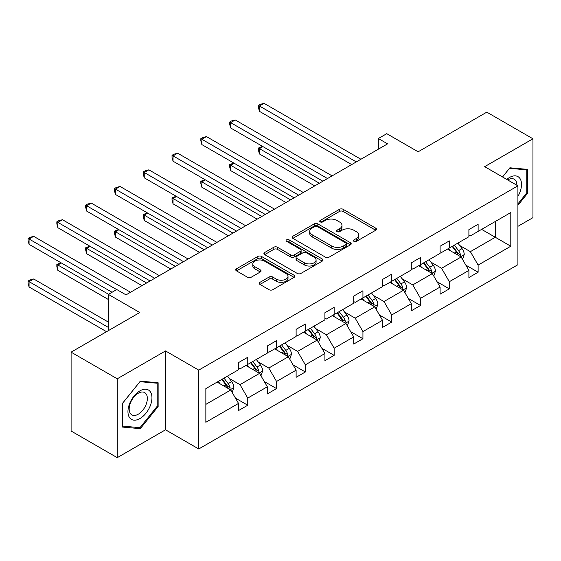 <?xml version="1.0" encoding="UTF-8"?>
<svg xmlns="http://www.w3.org/2000/svg" width="561" height="561" viewBox="0 0 561 561"><rect width="100%" height="100%" fill="white"/><g stroke="black" fill="none" stroke-linecap="round" stroke-linejoin="round"><path stroke-width="0.84" d="M353.949 241.349A1.795 1.038 0 0 0 356.48 241.349L375.737 230.234A2.56 1.48 0 0 0 376.487 229.19A2.56 1.48 0 0 0 375.737 228.145L343.122 209.309A2.56 1.48 0 0 0 339.496 209.309L320.247 220.424A1.795 1.038 0 0 0 319.721 221.16A1.795 1.038 0 0 0 320.247 221.89A1.795 1.038 0 0 0 322.778 221.89L325.275 220.452A8.198 4.733 0 0 1 336.866 220.452L339.587 222.023A8.198 4.733 0 0 1 341.986 225.368A8.198 4.733 0 0 1 339.587 228.72L337.098 230.157A1.795 1.038 0 0 0 336.572 230.887A1.795 1.038 0 0 0 337.098 231.623A1.795 1.038 0 0 0 339.629 231.623L342.126 230.178A8.198 4.733 0 0 1 353.718 230.178L356.438 231.749A8.198 4.733 0 0 1 358.837 235.101A8.198 4.733 0 0 1 356.438 238.446L353.949 239.884A1.795 1.038 0 0 0 353.423 240.613A1.795 1.038 0 0 0 353.949 241.349L353.949 239.884M517.908 226.342L532.95 217.661L532.95 138.791L486.801 112.151L418.134 151.793L386.753 133.679L378.352 138.525L378.352 149.184M117.249 457.664L165.516 429.796L165.516 350.927L117.249 378.801L117.249 457.664L71.1 431.023L71.1 352.154L139.766 312.512L108.385 294.392L108.385 330.625M117.249 378.801L71.1 352.154M259.953 282.33A2.56 1.48 0 0 0 259.203 283.375A2.56 1.48 0 0 0 259.953 284.42L269.105 289.707A2.56 1.48 0 0 0 272.73 289.707L294.111 277.358A2.56 1.48 0 0 0 294.862 276.314A2.56 1.48 0 0 0 294.111 275.269L261.496 256.44A2.56 1.48 0 0 0 257.871 256.44L236.49 268.782A2.56 1.48 0 0 0 235.739 269.827A2.56 1.48 0 0 0 236.49 270.872L247.541 277.253A2.56 1.48 0 0 0 251.167 277.253L260.318 271.973A2.56 1.48 0 0 0 261.068 270.928A2.56 1.48 0 0 0 260.318 269.883L254.834 266.713A6.851 3.955 0 0 1 252.829 263.915A6.851 3.955 0 0 1 257.057 260.262A6.851 3.955 0 0 1 264.526 261.117L285.998 273.516A6.851 3.955 0 0 1 288.01 276.314A6.851 3.955 0 0 1 283.775 279.967A6.851 3.955 0 0 1 276.307 279.112L272.73 277.043A2.56 1.48 0 0 0 269.105 277.043L259.953 282.33L259.953 284.42M108.385 294.392L116.786 289.539L126.015 294.869L387.581 143.854L378.352 138.525M165.516 350.927L198.741 370.113L517.908 185.845L517.908 264.715L198.741 448.975L198.741 370.113M532.95 138.791L484.676 166.659L517.908 185.845M325.457 257.169A2.56 1.48 0 0 0 329.076 257.169L350.457 244.827A2.56 1.48 0 0 0 351.207 243.783A2.56 1.48 0 0 0 350.457 242.738L317.842 223.902A2.56 1.48 0 0 0 314.223 223.902L292.842 236.251A2.56 1.48 0 0 0 292.092 237.296A2.56 1.48 0 0 0 292.842 238.341L325.457 257.169M287.302 241.735A1.795 1.038 0 0 1 289.125 241.987L289.125 239.856L322.28 259A2.56 1.48 0 0 1 323.031 260.045A2.56 1.48 0 0 1 322.28 261.096L300.899 273.438A2.56 1.48 0 0 1 297.281 273.438L264.666 254.61L264.666 252.513A2.56 1.48 0 0 0 263.915 253.558A2.56 1.48 0 0 0 264.666 254.61M264.666 252.513L273.817 247.233A2.56 1.48 0 0 1 277.436 247.233L290.668 254.869A2.56 1.48 0 0 0 294.287 254.869L300.359 251.363A2.56 1.48 0 0 0 301.11 250.318A2.56 1.48 0 0 0 300.359 249.273L286.587 241.321A1.795 1.038 0 0 1 286.061 240.592A1.795 1.038 0 0 1 287.169 239.631A1.795 1.038 0 0 1 289.125 239.856M205.852 388.605L238.523 369.741L238.523 362.602L247.752 357.273L247.752 364.412L267.324 353.114L267.324 345.976L276.552 340.646L276.552 347.785L296.117 336.488L296.117 329.349L305.345 324.02L305.345 331.158L324.91 319.861L324.91 312.722L334.146 307.393L334.146 314.532L353.711 303.235L353.711 296.096L362.939 290.766L362.939 297.905L382.504 286.615L382.504 279.469L391.739 274.14L391.739 281.285L411.304 269.988L411.304 262.843L420.533 257.52L420.533 264.659L440.097 253.362L440.097 246.223L449.326 240.893L449.326 248.032L468.898 236.735L468.898 229.596L478.126 224.267L478.126 231.405L510.798 212.542L510.798 246.223L478.126 265.087L478.126 272.225L468.898 277.555L468.898 270.416L449.326 281.713L449.326 288.852L440.097 294.181L440.097 287.036L420.533 298.333L420.533 305.479L411.304 310.808L411.304 303.662L391.739 314.959L391.739 322.098L382.504 327.428L382.504 320.289L362.939 331.586L362.939 338.725L353.711 344.054L353.711 336.916L334.146 348.213L334.146 355.351L324.91 360.681L324.91 353.542L305.345 364.839L305.345 371.978L296.117 377.308L296.117 370.169L276.552 381.466L276.552 388.605L267.324 393.934L267.324 386.788L247.752 398.086L247.752 405.231L238.523 410.561L238.523 403.415L205.852 422.279L205.852 388.605M245.907 365.477L259.568 373.367L240.003 384.657L229.316 378.493M240.003 384.657L247.752 398.086M259.568 373.367L267.324 386.788M238.523 368.037L240.003 368.886L247.752 364.412M274.701 348.851L288.361 356.74L268.796 368.037L258.109 361.866M268.796 368.037L276.552 381.466M288.361 356.74L296.117 370.169M267.324 351.41L268.796 352.259L276.552 347.785M303.501 332.224L317.161 340.113L297.596 351.41L286.909 345.239M297.596 351.41L305.345 364.839M317.161 340.113L324.91 353.542M296.117 334.784L297.596 335.639L305.345 331.158M332.294 315.598L345.955 323.487L326.39 334.784L315.703 328.613M326.39 334.784L334.146 348.213M345.955 323.487L353.711 336.916M324.91 318.157L326.39 319.013L334.146 314.532M361.095 298.978L374.755 306.86L355.183 318.157L344.503 311.986M355.183 318.157L362.939 331.586M374.755 306.86L382.504 320.289M353.711 301.53L355.183 302.386L362.939 297.905M389.888 282.351L403.548 290.233L383.983 301.53L373.296 295.367M383.983 301.53L391.739 314.959M403.548 290.233L411.304 303.662M382.504 284.904L383.983 285.759L391.739 281.285M418.688 265.725L432.349 273.607L412.777 284.904L402.097 278.74M412.777 284.904L420.533 298.333M432.349 273.607L440.097 287.036M411.304 268.284L412.777 269.133L420.533 264.659M447.482 249.098L461.142 256.987L441.577 268.284L430.89 262.113M441.577 268.284L449.326 281.713M461.142 256.987L468.898 270.416M440.097 251.658L441.577 252.506L449.326 248.032M481.633 229.379L495.293 237.268L470.37 251.658L459.69 245.487M470.37 251.658L478.126 265.087M510.798 246.223L495.293 237.268L495.293 221.497L510.798 212.542M165.516 429.796L198.741 448.975M468.898 235.031L470.37 235.879L478.126 231.405M205.852 404.376L230.767 389.986L217.107 382.104M230.767 389.986L238.523 403.415M465.847 265.136L478.126 272.225M437.054 281.762L449.326 288.852M408.261 298.389L420.533 305.479M379.46 315.016L391.739 322.098M350.667 331.642L362.939 338.725M321.867 348.269L334.146 355.351M293.073 364.888L305.345 371.978M264.273 381.515L276.552 388.605M235.48 398.142L247.752 405.231M517.908 205.312L527.691 193.138L527.691 169.387L509.879 167.795L502.509 176.96M158.132 406.501L158.132 382.749L140.32 381.157L122.508 403.317L122.508 427.068L140.32 428.66L158.132 406.501L157.213 405.968M354.664 241.602L356.438 240.578A8.198 4.733 0 0 0 358.837 237.233L358.837 235.101M341.986 225.368L341.986 227.5A8.198 4.733 0 0 1 339.587 230.852L337.813 231.875M375.702 230.255L343.122 211.441A2.56 1.48 0 0 0 339.496 211.441L320.962 222.142M350.422 244.848L317.842 226.034A2.56 1.48 0 0 0 314.223 226.034L292.877 238.362M345.927 244.512A1.795 1.038 0 0 0 346.453 243.783A1.795 1.038 0 0 0 345.927 243.046L317.302 226.518A1.795 1.038 0 0 0 314.763 226.518L312.133 228.039A8.198 4.733 0 0 0 309.735 231.384A8.198 4.733 0 0 0 312.133 234.729L331.705 246.027A8.198 4.733 0 0 0 343.304 246.027L345.927 244.512L345.927 246.644A1.795 1.038 0 0 0 346.453 245.914L346.453 243.783M309.735 231.384L309.735 233.516A8.198 4.733 0 0 0 312.133 236.861L312.133 234.729M345.927 246.644L343.304 248.158A8.198 4.733 0 0 1 331.705 248.158L312.133 236.861M264.701 254.624L273.817 249.365L273.817 247.233M301.11 250.318L301.11 252.45A2.56 1.48 0 0 1 300.359 253.495L294.287 257.001A2.56 1.48 0 0 1 290.668 257.001L277.436 249.365A2.56 1.48 0 0 0 273.817 249.365M289.125 241.987L322.252 261.11M304.392 262.793A6.851 3.955 0 0 0 311.86 263.649A6.851 3.955 0 0 0 316.088 259.995A6.851 3.955 0 0 0 314.083 257.197L306.516 252.829A2.56 1.48 0 0 0 302.898 252.829L296.825 256.335A2.56 1.48 0 0 0 296.075 257.38A2.56 1.48 0 0 0 296.825 258.425L304.392 262.793L304.392 264.925A6.851 3.955 0 0 0 311.86 265.781A6.851 3.955 0 0 0 316.088 262.127L316.088 259.995M296.075 257.38L296.075 259.512A2.56 1.48 0 0 0 296.825 260.556L296.825 258.425M304.392 264.925L296.825 260.556M288.01 276.314L288.01 278.445A6.851 3.955 0 0 1 283.775 282.099A6.851 3.955 0 0 1 276.307 281.243L272.73 279.175A2.56 1.48 0 0 0 269.105 279.175L259.988 284.441M252.829 263.915L252.829 266.047A6.851 3.955 0 0 0 254.834 268.845L254.834 266.713M260.283 271.994L254.834 268.845M294.076 277.379L261.496 258.572A2.56 1.48 0 0 0 257.871 258.572L236.525 270.893M526.765 192.605L527.691 193.138M138.441 427.573L140.32 428.66M462.545 259.413L464.242 254.512A6.921 3.997 -120 0 0 462.033 248.621L457.888 243.088M450.462 250.816L448.66 248.418M262.948 146.603L259.434 148.63L259.434 153.959L314.763 185.901M460.125 256.398L460.511 254.806A6.921 3.997 -120 0 0 458.526 250.648L454.382 245.115M452.65 246.111L457.215 252.205A3.527 2.034 60 0 1 457.853 253.27L460.511 254.806M452.166 246.391L456.31 251.924A6.921 3.997 60 0 1 458.035 255.192M259.434 153.959L258.425 150.173L258.425 148.048L319.377 183.237M258.425 148.048L262.541 146.372M356.291 161.919L259.434 106.001L264.056 103.336L360.905 159.254M351.677 164.583L259.434 111.33L259.434 106.001L258.425 105.412L260.269 104.346L264.056 103.336M259.434 111.33L258.425 107.544L258.425 105.412M433.751 276.04L435.448 271.138A6.921 3.997 -120 0 0 433.239 265.248L429.095 259.715M421.662 267.443L419.866 265.044M234.147 163.23L230.641 165.257L230.641 170.586L285.963 202.528M431.325 273.018L431.711 271.433A6.921 3.997 -120 0 0 429.733 267.274L425.589 261.742M423.857 262.737L428.415 268.831A3.527 2.034 60 0 1 429.053 269.897L431.711 271.433M423.373 263.018L427.517 268.551A6.921 3.997 60 0 1 429.242 271.819M230.641 170.586L229.624 166.799L229.624 164.668L290.577 199.863M229.624 164.668L233.741 162.999M404.951 292.667L406.648 287.765A6.921 3.997 -120 0 0 404.446 281.874L400.302 276.342M392.868 284.069L391.066 281.671M205.354 179.857L201.848 181.883L201.848 187.213L257.169 219.148M402.532 289.644L402.917 288.059A6.921 3.997 -120 0 0 400.933 283.894L396.788 278.361M395.056 279.364L399.621 285.451A3.527 2.034 60 0 1 400.259 286.524L402.917 288.059M394.579 279.644L398.724 285.177A6.921 3.997 60 0 1 400.442 288.445M201.848 187.213L200.831 183.426L200.831 181.294L261.784 216.483M200.831 181.294L204.947 179.625M327.498 178.545L230.641 122.628L235.255 119.963L332.112 175.881M322.884 181.21L230.641 127.957L230.641 122.628L229.624 122.039L231.469 120.973L235.255 119.963M230.641 127.957L229.624 124.17L229.624 122.039M298.697 195.172L201.848 139.254L206.462 136.589L303.319 192.507M294.083 197.837L201.848 144.584L201.848 139.254L200.831 138.665L202.675 137.599L206.462 136.589M201.848 144.584L200.831 140.797L200.831 138.665M517.908 196.378A16.97 9.796 120 0 0 519.9 192.262A16.97 9.796 120 0 0 519.142 177.514A16.97 9.796 120 0 0 506.779 179.422M516.905 185.27A12.847 7.419 120 0 0 514.248 179.239A12.847 7.419 120 0 0 507.691 179.948M502.551 176.981L509.507 168.321L526.765 169.864L526.765 192.879L517.908 203.902M525.622 169.205L526.765 169.864M150.341 405.624A16.97 9.796 120 0 0 145.951 389.236A16.97 9.796 120 0 0 129.563 403.766A16.97 9.796 120 0 0 133.953 420.161A16.97 9.796 120 0 0 150.341 405.624M146.133 404.425A12.847 7.419 120 0 0 144.689 392.602A12.847 7.419 120 0 0 130.397 403.022A12.847 7.419 120 0 0 131.842 414.852A12.847 7.419 120 0 0 146.133 404.425M122.691 426.164L122.691 403.156L139.948 381.683L157.213 383.226L157.213 406.241L139.948 427.706L122.508 426.058M156.063 382.567L157.213 383.226M376.158 309.293L377.855 304.392A6.921 3.997 -120 0 0 375.646 298.494L371.501 292.968M364.068 300.696L362.273 298.291M176.554 196.483L173.047 198.51L173.047 203.839L228.369 235.774M373.731 306.271L374.117 304.686A6.921 3.997 -120 0 0 372.139 300.521L367.995 294.988M366.263 295.991L370.821 302.077A3.527 2.034 60 0 1 371.466 303.15L374.117 304.686M365.779 296.271L369.923 301.804A6.921 3.997 60 0 1 371.648 305.065M173.047 203.839L172.031 200.053L172.031 197.921L232.983 233.11M172.031 197.921L176.147 196.245M269.904 211.799L173.047 155.874L177.662 153.216L274.518 209.134M265.29 214.463L173.047 161.203L173.047 155.874L172.031 155.292L173.882 154.226L177.662 153.216M173.047 161.203L172.031 157.424L172.031 155.292M347.357 325.92L349.054 321.011A6.921 3.997 -120 0 0 346.852 315.121L342.708 309.588M335.275 317.316L333.472 314.917M147.76 213.11L144.254 215.129L144.254 220.459L199.576 252.401M344.938 322.898L345.324 321.306A6.921 3.997 -120 0 0 343.339 317.147L339.195 311.614M337.463 312.617L342.028 318.704A3.527 2.034 60 0 1 342.666 319.777L345.324 321.306M336.986 312.898L341.13 318.424A6.921 3.997 60 0 1 342.848 321.691M144.254 220.459L143.237 216.679L143.237 214.547L204.19 249.736M143.237 214.547L147.354 212.871M241.111 228.425L144.254 172.5L148.868 169.836L245.725 225.76M236.49 231.083L144.254 177.83L144.254 172.5L143.237 171.918L145.082 170.853L148.868 169.836M144.254 177.83L143.237 174.05L143.237 171.918M318.564 342.54L320.261 337.638A6.921 3.997 -120 0 0 318.052 331.747L313.908 326.214M306.474 333.942L304.679 331.544M118.96 229.737L115.454 231.756L115.454 237.086L170.775 269.028M316.138 339.524L316.523 337.932A6.921 3.997 -120 0 0 314.546 333.774L310.401 328.241M308.669 329.244L313.227 335.331A3.527 2.034 60 0 1 313.872 336.404L316.523 337.932M308.185 329.517L312.33 335.05A6.921 3.997 60 0 1 314.055 338.318M115.454 237.086L114.437 233.306L114.437 231.174L175.39 266.363M114.437 231.174L118.553 229.498M212.31 245.045L115.454 189.127L120.068 186.462L216.925 242.38M207.696 247.71L115.454 194.457L115.454 189.127L114.437 188.545L116.288 187.479L120.068 186.462M115.454 194.457L114.437 190.677L114.437 188.545M289.764 359.166L291.461 354.264A6.921 3.997 -120 0 0 289.259 348.374L285.114 342.841M277.681 350.569L275.886 348.171M90.167 246.356L86.66 248.383L86.66 253.712L141.982 285.654M287.344 356.151L287.73 354.559A6.921 3.997 -120 0 0 285.752 350.401L281.608 344.868M279.869 345.871L284.434 351.957A3.527 2.034 60 0 1 285.072 353.023L287.73 354.559M279.392 346.144L283.536 351.677A6.921 3.997 60 0 1 285.254 354.945M86.66 253.712L85.644 249.933L85.644 247.801L146.596 282.989M85.644 247.801L89.76 246.125M183.517 261.671L86.66 205.754L91.275 203.089L188.131 259.007M178.903 264.336L86.66 211.083L86.66 205.754L85.644 205.165L87.488 204.099L91.275 203.089M86.66 211.083L85.644 207.297L85.644 205.165M260.97 375.793L262.667 370.891A6.921 3.997 -120 0 0 260.458 365.001L256.314 359.468M248.881 367.196L247.085 364.797M61.366 262.983L57.86 265.009L57.86 270.339L108.385 299.511M258.544 372.77L258.93 371.186A6.921 3.997 -120 0 0 256.952 367.027L252.808 361.494M251.076 362.49L255.634 368.584A3.527 2.034 60 0 1 256.279 369.65L258.93 371.186M250.592 362.771L254.736 368.304A6.921 3.997 60 0 1 256.461 371.571M57.86 270.339L56.843 266.552L56.843 264.42L108.568 294.287M56.843 264.42L60.967 262.751M154.717 278.298L57.86 222.38L62.474 219.716L159.331 275.633M150.103 280.963L57.86 227.71L57.86 222.38L56.843 221.791L58.695 220.725L62.474 219.716M57.86 227.71L56.843 223.923L56.843 221.791M232.177 392.42L233.874 387.518A6.921 3.997 -120 0 0 231.665 381.627L227.521 376.094M220.087 383.822L218.292 381.424M108.385 322.098L33.681 278.971L29.067 281.636L29.067 286.966L106.541 331.691M229.751 389.397L230.136 387.812A6.921 3.997 -120 0 0 228.159 383.647L224.014 378.121M222.275 379.117L226.84 385.204A3.527 2.034 60 0 1 227.478 386.277L230.136 387.812M221.798 379.397L225.943 384.93A6.921 3.997 60 0 1 227.668 388.198M29.067 286.966L28.05 283.179L28.05 281.047L108.385 327.428M28.05 281.047L29.894 279.981L33.681 278.971M116.695 289.595L29.067 239.007L33.681 236.342L130.538 292.26M112.074 292.26L29.067 244.337L29.067 239.007L28.05 238.418L29.894 237.352L33.681 236.342M29.067 244.337L28.05 240.55L28.05 238.418M356.438 240.578L356.438 238.446M337.098 231.623L337.098 230.157M339.587 230.852L339.587 228.72M320.247 221.89L320.247 220.424M339.496 211.441L339.496 209.309M343.122 211.441L343.122 209.309M375.737 230.234L375.737 228.145M292.842 238.341L292.842 236.251M314.223 226.034L314.223 223.902M317.842 226.034L317.842 223.902M350.457 244.827L350.457 242.738M331.705 248.158L331.705 246.027M343.304 248.158L343.304 246.027M277.436 249.365L277.436 247.233M290.668 257.001L290.668 254.869M294.287 257.001L294.287 254.869M300.359 253.495L300.359 251.363M322.28 261.096L322.28 259M269.105 279.175L269.105 277.043M272.73 279.175L272.73 277.043M276.307 281.243L276.307 279.112M260.318 271.973L260.318 269.883M236.49 270.872L236.49 268.782M257.871 258.572L257.871 256.44M261.496 258.572L261.496 256.44M294.111 277.358L294.111 275.269M460.644 256.7L464.199 254.645M458.526 250.648L462.033 248.621M454.347 253.06L456.31 251.924M431.851 273.319L435.399 271.272M429.733 267.274L433.239 265.248M425.547 269.687L427.517 268.551M403.05 289.946L406.606 287.898M400.933 283.894L404.446 281.874M396.753 286.313L398.724 285.177M374.257 306.572L377.805 304.525M372.139 300.521L375.646 298.494M367.96 302.94L369.923 301.804M345.457 323.199L349.012 321.144M343.339 317.147L346.852 315.121M339.16 319.56L341.13 318.424M316.663 339.826L320.212 337.771M314.546 333.774L318.052 331.747M310.366 336.186L312.33 335.05M287.863 356.452L291.418 354.398M285.752 350.401L289.259 348.374M281.566 352.813L283.536 351.677M259.07 373.079L262.625 371.024M256.952 367.027L260.458 365.001M252.773 369.44L254.736 368.304M230.269 389.699L233.825 387.651M228.159 383.647L231.665 381.627M223.972 386.066L225.943 384.93"/></g></svg>
